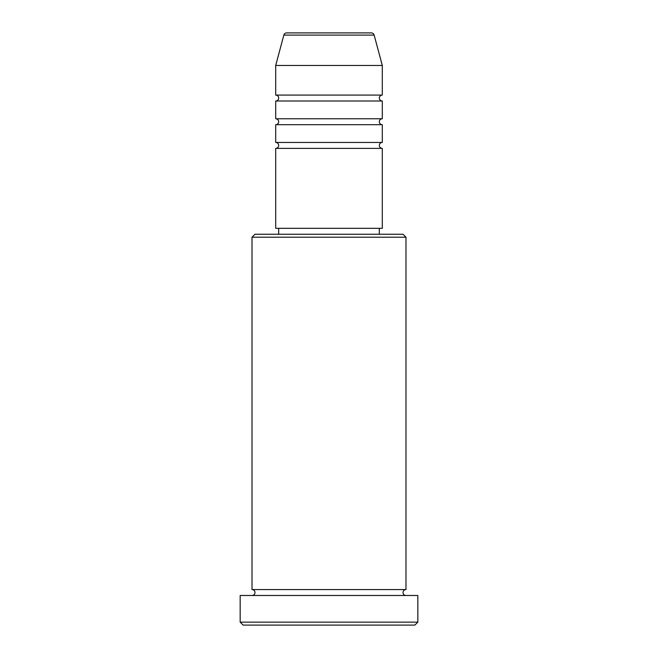 <?xml version="1.0" encoding="UTF-8"?>
<svg xmlns="http://www.w3.org/2000/svg" width="658" height="658" viewBox="0 0 658 658"><rect width="100%" height="100%" fill="white"/><g stroke="black" fill="none" stroke-linecap="round" stroke-linejoin="round"><path stroke-width="0.99" d="M374.155 35.096L283.845 35.096A2.961 2.961 0 0 1 286.699 32.9L371.301 32.9A2.961 2.961 0 0 1 374.155 35.096L382.298 65.471L275.702 65.471L275.702 95.081A2.961 2.961 0 0 1 278.663 98.042A2.961 2.961 0 0 1 275.702 101.003L275.702 118.769A2.961 2.961 0 0 1 278.663 121.73A2.961 2.961 0 0 1 275.702 124.691L275.702 142.457A2.961 2.961 0 0 1 278.663 145.418A2.961 2.961 0 0 1 275.702 148.379L275.702 228.326L382.298 228.326L382.298 148.379L275.702 148.379M382.298 65.471L382.298 95.081A2.961 2.961 0 0 0 379.337 98.042A2.961 2.961 0 0 0 382.298 101.003L382.298 118.769A2.961 2.961 0 0 0 379.337 121.73A2.961 2.961 0 0 0 382.298 124.691L382.298 142.457A2.961 2.961 0 0 0 379.337 145.418A2.961 2.961 0 0 0 382.298 148.379M252.014 237.209L254.975 234.248L403.025 234.248L405.986 237.209L252.014 237.209L252.014 589.568A2.961 2.961 0 0 1 254.975 592.529A2.961 2.961 0 0 1 252.014 595.49M414.869 625.1L243.131 625.1L240.17 622.139L417.83 622.139L414.869 625.1M405.986 237.209L405.986 589.568A2.961 2.961 0 0 0 403.025 592.529A2.961 2.961 0 0 0 405.986 595.49M382.298 124.691L275.702 124.691M382.298 142.457L275.702 142.457M278.663 228.326L278.663 234.248M379.337 228.326L379.337 234.248M405.986 589.568L252.014 589.568M417.83 622.139L417.83 595.49L240.17 595.49L240.17 622.139M283.845 35.096L275.702 65.471M382.298 95.081L275.702 95.081M382.298 101.003L275.702 101.003M382.298 118.769L275.702 118.769"/></g></svg>
